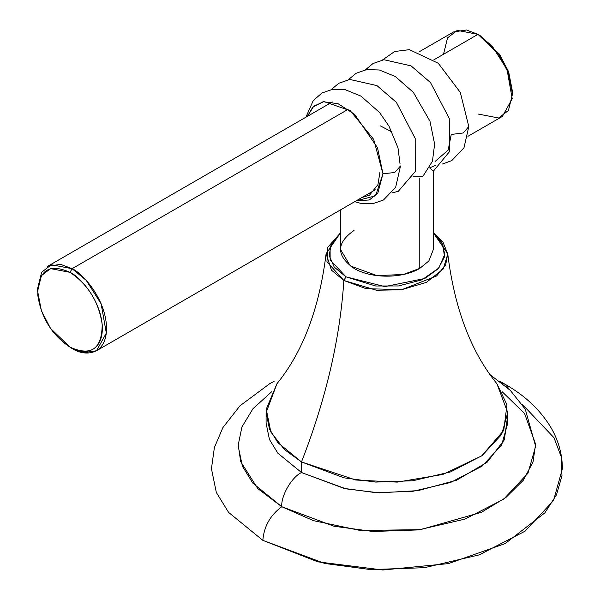 <?xml version="1.0" encoding="UTF-8"?>
<svg xmlns="http://www.w3.org/2000/svg" width="600" height="600" viewBox="0 0 600 600"><rect width="100%" height="100%" fill="white"/><g stroke="black" fill="none" stroke-linecap="round" stroke-linejoin="round"><path stroke-width="0.9" d="M509.745 389.812L505.237 384.338L502.207 383.228L505.237 384.338C525.263 395.76 540.502 410.183 550.957 427.605C558.465 440.467 562.283 454.17 562.403 468.713L553.537 500.505L525.09 531.173L479.272 554.865L424.455 567.683L370.665 569.595L324.72 563.452L262.837 540.352C263.985 526.38 270.293 515.168 281.767 506.722L313.41 520.643L360.24 530.475L420.45 529.658L481.38 512.317L505.755 497.625L523.23 480.338L533.025 462.015L535.597 444.127L524.565 413.513L502.245 391.8M271.597 391.8L252.968 408.728L241.928 426.938L238.222 444.938L240.675 461.58L257.707 488.513L281.767 506.722C270.293 515.168 263.985 526.38 262.837 540.352L228.577 512.377L216.33 492.465L211.44 468.713L214.395 447.518L222.892 427.59L240.053 405.743L269.678 383.722L274.163 381.27M490.305 374.843L510.3 390.353L525.278 409.185L535.627 446.332L527.947 473.25L503.715 499.162L464.835 519.143L418.433 529.92L372.945 531.487L334.103 526.268L281.767 506.722C280.822 495.998 291.668 477.15 301.433 472.537C291.668 477.15 280.822 495.998 281.767 506.722L252.825 483.127L242.445 466.342L238.215 446.332M301.433 472.537L345.975 488.857L379.267 492.847L417.96 490.643L456.487 480.27L487.162 462.21L504.33 439.853L507.435 417.615M262.837 540.352L317.895 561.862L382.853 570L448.395 563.61L505.118 543.6L544.882 512.842L556.5 494.768L561.975 475.755L561.12 456.487L553.95 437.662L521.963 404.018M326.108 253.763C319.275 308.618 302.88 351.938 276.945 383.73L266.243 409.207L270.847 432L284.445 449.572L301.485 461.947L344.093 477.847L375.728 482.077L412.763 480.765L450.51 471.938L482.062 455.625L501.645 434.505L507.75 412.62L496.897 383.722L506.985 404.805L503.745 430.425L481.71 455.88L442.83 474.457L397.23 482.123L355.77 480.022L301.485 461.947L301.485 472.507L301.485 461.947C325.957 399.21 340.08 338.722 343.86 280.478L331.44 270.12L326.108 253.763L340.447 232.897L327.735 247.35L326.955 261.735L343.86 280.478C340.08 338.722 325.957 399.21 301.485 461.947L277.89 442.68L269.46 428.97L266.093 412.62L276.96 383.707M507.75 412.62L507.75 423.18L501.645 445.072L482.062 466.185L450.51 482.498L412.763 491.325L375.728 492.645L344.093 488.415L301.485 472.507L277.89 453.248L269.46 439.53L266.093 423.18L266.093 412.62M433.395 232.897L447.735 253.763L445.65 264.923L436.567 275.978L401.662 289.733L365.97 288.63L343.86 280.478L345.968 276.84L375.668 285.998L398.46 285.96L421.957 279.825L438.862 267.99L444.825 254.123L441.525 242.032L433.395 233.228L442.822 244.425L444.495 256.837L438.195 268.748L424.785 278.498L384.81 286.612L345.968 276.84L343.86 280.478L376.41 290.25L401.385 289.77L426.428 282.375L443.243 268.987L447.757 254.062L442.785 241.62L433.395 232.897M340.447 233.228L330.082 246.75L330.15 259.815L345.968 276.84L334.252 267.105L329.153 255.63L331.312 243.84L340.447 233.228M433.395 171.142L433.395 249.397L428.857 260.962L419.783 268.373L419.783 178.44L419.783 268.373C402.675 278.767 371.168 278.767 354.06 268.373C336.053 255.72 336.053 243.075 354.06 230.423M419.783 268.373L403.395 274.485L376.98 275.61L350.332 265.935L340.447 249.397L340.447 209.917M382.507 59.963L394.65 51.502L409.425 49.657L438.285 63.278L460.298 92.392L468.81 126.532L463.245 132.975L451.695 134.392L463.245 132.975L468.81 126.532L468.345 124.477M365.43 69.817L372.983 63.547L383.895 59.715L411.082 65.873L430.537 82.635L449.257 118.417L449.415 151.748L433.41 171.135L429.638 167.865L435.24 165.532M348.353 79.68L356.145 73.267L366.668 69.6L379.282 69.975L395.303 76.508L413.34 92.347L429.967 121.185L434.618 144.09L432.45 161.25L422.662 176.692L413.107 176.678M331.275 89.535L338.835 83.265L349.755 79.433L376.95 85.605L396.412 102.382L415.192 138.45L415.222 171.578L398.272 191.325L391.845 192.968M382.965 173.775L377.505 147.72L354.593 114.3L338.093 103.71L323.168 101.715L312.817 107.1L307.373 116.363L313.785 106.177L323.962 101.595L350.265 110.715L373.673 139.35L382.965 173.775L394.71 172.507L400.5 165.968L394.71 172.507L382.965 173.775L375.555 195.803L356.153 200.85L369.353 199.958L377.82 193.08L382.965 173.775M435.255 161.317L448.192 150.03L451.275 134.333M305.918 117.203L313.267 100.515L322.035 92.963L332.58 89.31L345.278 89.722L360.93 96.097L379.493 112.433L388.987 126.142L397.98 147.825L400.043 163.913M361.957 197.498L369.51 195.195L377.94 184.635L379.98 172.05M392.01 132.007L380.423 125.91M37.598 291.045L37.598 288.615L41.655 272.212L51.398 264.72L72.09 268.702L348.263 109.252L72.09 268.702L69.99 272.34C88.095 284.505 98.835 301.868 102.195 324.428C101.985 349.02 91.252 356.595 69.99 347.138C51.877 334.98 41.138 317.618 37.777 295.058C37.987 270.465 48.727 262.89 69.99 272.34L50.557 268.605L41.407 275.64L37.598 291.045L41.407 310.845L50.557 328.44L69.99 347.138L83.588 352.71L96.48 350.767L106.328 333.105L101.13 303.81L86.25 280.388L72.09 268.702L60.593 264.337L47.7 266.288L332.303 101.97M419.145 51.832L453.6 31.943L466.485 30L477.982 34.358L433.92 59.797L477.982 34.358L492.143 46.043L507.022 69.465L512.22 98.767L502.373 116.43L467.925 136.32M479.985 35.52L477.982 34.358L457.29 30.375L447.555 37.875L443.498 54.27M477.982 34.358L480.09 35.572L499.522 54.27L508.665 71.873L512.475 91.672L512.475 94.102L508.418 73.012L498.683 54.27L477.982 34.358L480.09 35.572M477.982 114.015L498.683 117.998L508.418 110.498L512.475 94.102M69.99 347.138L69.99 347.138C79.463 354.112 101.933 355.868 102.375 328.44C101.933 300.502 79.463 276.308 69.99 272.34L72.09 268.702C82.177 272.925 106.11 298.688 106.583 328.44C106.11 357.645 82.177 355.778 72.09 348.353L69.99 347.138L72.09 348.353M499.68 381.263L505.237 384.338M447.735 253.763C454.493 308.407 470.88 351.735 496.897 383.73M468.81 126.532L463.98 147.803L451.785 160.575L442.567 163.988M400.5 165.968L395.67 187.238L383.475 200.01L372.93 203.655L360.255 203.235L354.697 201.69M96.48 350.767L375.278 189.81"/></g></svg>
